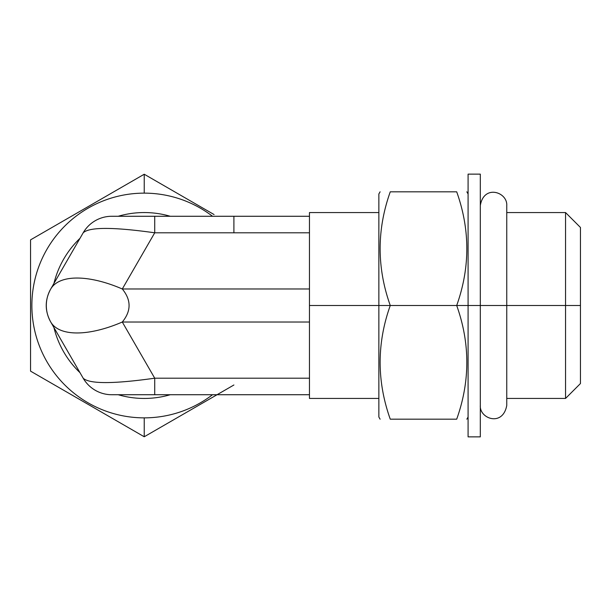 <?xml version="1.0" encoding="UTF-8"?>
<svg xmlns="http://www.w3.org/2000/svg" width="611" height="611" viewBox="0 0 611 611"><rect width="100%" height="100%" fill="white"/><g stroke="black" fill="none" stroke-linecap="round" stroke-linejoin="round"><path stroke-width="0.92" d="M50.744 288.98C44.74 300.009 44.74 311.022 50.744 322.02C44.74 311.022 44.74 300.009 50.744 288.98L83.18 232.799A33.047 33.047 0 0 1 111.798 216.271A33.047 33.047 0 0 0 83.18 232.799C89.343 226.964 113.195 226.964 154.728 232.799L122.292 288.98A82.615 36.95 -150 0 0 50.744 288.98L83.18 232.799C89.343 226.964 113.195 226.964 154.728 232.799L122.292 288.98L309.464 288.98L309.464 232.799L154.728 232.799L154.728 216.271L111.798 216.271L309.464 216.271C309.464 211.345 309.464 211.345 309.464 216.271L309.464 394.729L154.728 394.729L154.728 378.201L309.464 378.201L309.464 322.02L122.292 322.02C131.327 311.022 131.327 300.009 122.292 288.98A82.615 36.95 -150 0 0 50.744 288.98A33.047 33.047 0 0 0 50.744 322.02L50.744 322.02A82.615 36.95 -30 0 0 122.292 322.02C131.327 311.022 131.327 300.009 122.292 288.98L309.464 288.98L309.464 322.02L122.292 322.02L154.728 378.201L309.464 378.201L309.464 394.729L111.798 394.729L154.728 394.729L154.728 378.201C113.195 384.036 89.343 384.036 83.18 378.201A33.047 33.047 90 0 0 111.798 394.729M378.866 398.441L309.464 398.441L309.464 394.729M309.464 305.5L378.866 305.5L309.464 305.5M480.315 405.467C479.291 418.619 502.761 427.226 506.756 405.467L506.756 305.5L565.549 305.5L565.549 398.441L565.549 305.5L480.315 305.5L480.315 436.865L468.087 436.865L468.087 305.5L480.315 305.5L456.7 305.5L468.087 305.5L468.087 174.135L480.315 174.135L480.315 305.5L506.756 305.5L506.756 205.533C507.642 192.075 483.843 184.033 480.315 205.533M309.464 216.271L233.906 216.271L309.464 216.271L309.464 232.799L154.728 232.799L154.728 216.271L309.464 216.271L309.464 212.559L378.866 212.559L378.866 207.228L378.866 305.5L390.261 305.5C376.766 343.382 376.766 381.279 390.261 419.184L456.7 419.184C470.195 381.279 470.195 343.382 456.7 305.5L390.261 305.5C376.766 343.382 376.766 381.279 390.261 419.184C376.766 419.184 376.766 419.184 390.261 419.184L456.7 419.184C470.195 419.184 470.195 419.184 456.7 419.184C470.195 381.279 470.195 343.382 456.7 305.5C470.195 267.595 470.195 229.705 456.7 191.816C470.195 191.816 470.195 191.816 456.7 191.816L390.261 191.816C376.766 191.816 376.766 191.816 390.261 191.816C376.766 229.705 376.766 267.595 390.261 305.5L378.866 305.5L378.866 193.97L380.103 191.816M580.45 259.232L580.45 305.5L565.549 305.5L565.549 212.559L565.549 305.5L580.45 305.5L580.45 383.54L565.549 398.441L506.756 398.441M227.101 216.271L233.906 216.271L233.906 232.799L233.906 216.271L225.115 216.271M177.221 216.271L176.686 216.271M118.206 216.271A92.941 92.941 0 0 1 170.255 216.271A92.941 92.941 0 0 0 118.206 216.271M170.255 394.729A92.941 92.941 0 0 1 118.206 394.729A92.941 92.941 0 0 0 170.255 394.729M53.944 283.428A92.941 92.941 0 0 1 79.972 238.351L79.972 238.351A92.941 92.941 0 0 0 53.944 283.428L53.944 283.428M79.972 372.649A92.941 92.941 0 0 1 53.944 327.572L53.944 327.572A92.941 92.941 0 0 0 79.972 372.649L79.972 372.649M122.292 322.02L154.728 378.201C113.195 384.036 89.343 384.036 83.18 378.201L50.744 322.02A82.615 36.95 -30 0 0 122.292 322.02M144.234 417.863A112.363 112.363 0 0 1 31.871 305.5A112.363 112.363 0 0 1 212.521 216.271A112.363 112.363 0 0 0 31.871 305.5A112.363 112.363 0 0 0 144.234 417.863L144.234 436.766L30.55 371.137L30.55 239.863L144.234 174.234L144.234 193.137L144.234 174.234L214.064 214.553L144.234 174.234L30.55 239.863L30.55 371.137L144.234 436.766L144.234 417.863A112.363 112.363 0 0 0 212.521 394.729A112.363 112.363 0 0 1 144.234 417.863M233.906 384.991L144.234 436.766L233.906 384.991M480.315 212.559L480.315 305.5M466.85 191.816L468.087 193.97L468.087 190.67L468.087 305.5M380.103 419.184L378.866 417.03L378.866 305.5M456.7 419.184C470.195 419.184 470.195 419.184 456.7 419.184M390.261 191.816L456.7 191.816C470.195 229.705 470.195 267.595 456.7 305.5L390.261 305.5C376.766 267.595 376.766 229.705 390.261 191.816M506.756 212.559L565.549 212.559L580.45 227.46L580.45 305.5M218.188 216.271L216.401 216.271M209.955 216.271L203.822 216.271M202.455 216.271L185.125 216.271M184.423 216.271L181.368 216.271M179.031 216.271L178.633 216.271M468.087 417.03L466.85 419.184"/></g></svg>
